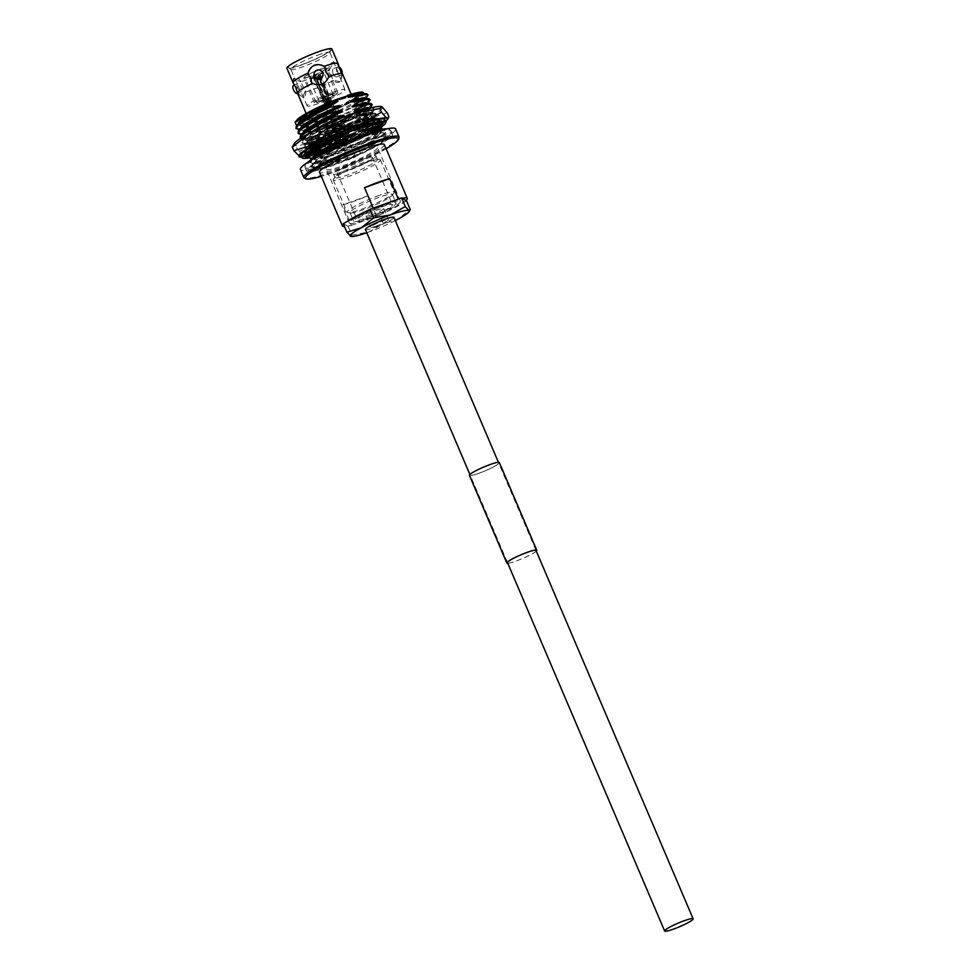 <?xml version="1.0" encoding="UTF-8"?>
<svg xmlns="http://www.w3.org/2000/svg" width="980" height="980" viewBox="0 0 980 980"><rect width="100%" height="100%" fill="white"/><g stroke="black" fill="none" stroke-linecap="round" stroke-linejoin="round"><path stroke-width="0.73" stroke-dasharray="4.9 3.68" d="M365.418 229.528A15.496 1.936 156.9 0 0 374.397 227.605A15.496 1.936 156.9 0 0 393.935 217.364M342.461 73.843A24.463 3.05 -23.1 0 1 342.081 74.811L340.109 81.806L333.715 80.299L332.637 79.662L331.399 75.044L329.023 71.173L329.28 69.911A24.463 3.05 -23.1 0 1 307.193 79.613A24.463 3.05 -23.1 0 1 300.738 81.732L305.405 90.944L302.55 97.375L297.626 93.222L296.034 87.808L293.192 82.835A24.463 3.05 -23.1 0 1 293.069 82.724M338.063 63.529A24.463 3.05 -23.1 0 1 337.647 64.41L339.215 69.911L342.081 74.811M293.449 85.444A4.484 1.899 -116.5 0 1 297.406 89.18A4.484 1.899 -116.5 0 1 297.442 93.48M297.651 87.686A4.484 1.899 -116.5 0 1 297.602 83.386A4.484 1.899 -116.5 0 1 301.558 87.11A4.484 1.899 -116.5 0 1 301.607 91.41A4.484 1.899 -116.5 0 1 297.651 87.686M342.118 73.341A4.484 2.536 71.8 0 1 340.771 75.521A4.484 2.536 71.8 0 1 337.206 72.692A4.484 2.536 71.8 0 1 337.978 67.008A4.484 2.536 71.8 0 1 338.945 67.008M333.188 74.002A4.484 2.536 71.8 0 1 333.96 68.318A4.484 2.536 71.8 0 1 337.524 71.16A4.484 2.536 71.8 0 1 336.752 76.844A4.484 2.536 71.8 0 1 333.188 74.002M320.534 115.248A28.543 3.553 -23.1 0 1 304.008 118.776A28.543 3.553 -23.1 0 1 339.987 99.923A28.543 3.553 -23.1 0 1 356.512 96.395A28.543 3.553 -23.1 0 1 320.534 115.248M320.288 114.66A28.543 3.553 -23.1 0 1 303.763 118.2A28.543 3.553 -23.1 0 1 339.729 99.347A28.543 3.553 -23.1 0 1 356.255 95.807A28.543 3.553 -23.1 0 1 320.288 114.66M341.248 98.147A33.002 4.116 -23.1 0 1 360.371 94.056A33.002 4.116 -23.1 0 1 318.77 115.861A33.002 4.116 -23.1 0 1 299.66 119.952A33.002 4.116 -23.1 0 1 341.248 98.147M341.505 98.735A33.002 4.116 -23.1 0 1 360.615 94.644A33.002 4.116 -23.1 0 1 319.015 116.436A33.002 4.116 -23.1 0 1 299.905 120.528A33.002 4.116 -23.1 0 1 341.505 98.735M322.812 75.877A4.484 4.435 10.6 0 0 317.912 70.646A4.484 4.435 10.6 0 0 313.992 74.235M361.412 150.957A27.795 3.467 -23.1 0 1 377.508 147.502A27.795 3.467 -23.1 0 1 342.473 165.877A27.795 3.467 -23.1 0 1 326.365 169.32A27.795 3.467 -23.1 0 1 361.412 150.957M384.356 204.759A27.795 3.467 -23.1 0 1 400.465 201.317A27.795 3.467 -23.1 0 1 365.418 219.679A27.795 3.467 -23.1 0 1 349.321 223.134A27.795 3.467 -23.1 0 1 384.356 204.759M318.01 74.75L320.227 74.272L315.389 76.82L313.159 77.298L318.01 74.75M353.253 157.376L355.471 156.91L348.402 159.924L353.253 157.376M323.412 99.862A7.816 0.968 -23.1 0 1 318.88 100.83A7.816 0.968 -23.1 0 1 328.729 95.672A7.816 0.968 -23.1 0 1 333.261 94.705A7.816 0.968 -23.1 0 1 323.412 99.862M314.029 77.886A7.816 0.968 -23.1 0 1 309.509 78.853A7.816 0.968 -23.1 0 1 319.358 73.684A7.816 0.968 -23.1 0 1 323.89 72.716A7.816 0.968 -23.1 0 1 314.029 77.886M319.419 69.739A11.662 1.458 -23.1 0 1 326.168 68.294A11.662 1.458 -23.1 0 1 311.481 75.987A11.662 1.458 -23.1 0 1 304.731 77.445A11.662 1.458 -23.1 0 1 319.419 69.739M329.807 94.827A10.951 1.36 -23.1 0 1 336.152 93.468A10.951 1.36 -23.1 0 1 322.334 100.707A10.951 1.36 -23.1 0 1 316.001 102.067A10.951 1.36 -23.1 0 1 329.807 94.827M321.734 101.185A12.74 1.593 -23.1 0 1 314.347 102.765A12.74 1.593 -23.1 0 1 330.419 94.35A12.74 1.593 -23.1 0 1 337.794 92.769A12.74 1.593 -23.1 0 1 321.734 101.185M311.113 76.281A12.74 1.593 -23.1 0 1 303.727 77.861A12.74 1.593 -23.1 0 1 319.786 69.445A12.74 1.593 -23.1 0 1 327.173 67.865A12.74 1.593 -23.1 0 1 311.113 76.281M317.63 55.211A21.327 2.658 -23.1 0 1 329.99 52.577A21.327 2.658 -23.1 0 1 330.003 52.773A21.327 2.658 -23.1 0 1 303.102 66.665A21.327 2.658 -23.1 0 1 290.876 69.458A21.327 2.658 -23.1 0 1 290.742 69.311A21.327 2.658 -23.1 0 1 317.63 55.211M333.077 92.243A20.556 2.56 -23.1 0 1 344.985 89.707A20.556 2.56 -23.1 0 1 319.063 103.28A20.556 2.56 -23.1 0 1 307.157 105.84A20.556 2.56 -23.1 0 1 333.077 92.243M317.14 52.479A22.81 2.842 -23.1 0 1 330.37 49.87A22.81 2.842 -23.1 0 1 301.595 64.717A22.81 2.842 -23.1 0 1 288.524 67.718A22.81 2.842 -23.1 0 1 317.14 52.479M363.923 136.673A46.697 5.819 -23.1 0 1 390.959 130.891A46.697 5.819 -23.1 0 1 332.11 161.737A46.697 5.819 -23.1 0 1 305.062 167.531A46.697 5.819 -23.1 0 1 363.923 136.673M365.418 140.189A46.697 5.819 -23.1 0 1 392.453 134.395A46.697 5.819 -23.1 0 1 333.604 165.24A46.697 5.819 -23.1 0 1 306.556 171.035A46.697 5.819 -23.1 0 1 365.418 140.189M395.614 128.907A51.756 6.444 -23.1 0 1 330.382 163.096A51.756 6.444 -23.1 0 1 300.407 169.516M384.344 144.587A35.231 4.386 -23.1 0 1 339.938 167.862A35.231 4.386 -23.1 0 1 319.541 172.235M406.026 200.52A35.231 4.386 -23.1 0 1 376.541 216.286L367.819 195.829A35.231 4.386 -23.1 0 1 354.16 201.219A35.231 4.386 -23.1 0 1 342.694 204.881L351.416 225.339A35.231 4.386 -23.1 0 1 344.519 226.613M343.478 224.175A35.231 4.386 -23.1 0 1 346.001 222.154M367.218 210.798A35.231 4.386 -23.1 0 1 373.245 208.152M296.842 120.075A36.505 4.545 156.9 0 0 337.451 108.707L338.823 110.544A39.715 4.949 156.9 0 1 317.202 119.34A39.715 4.949 156.9 0 1 304.547 123.407L317.336 119.67L345.597 108.498L365.369 97.988L367.745 95.918M338.823 110.544L365.038 97.192L367.721 94.19M297.81 129.434L319.419 124.546L347.667 113.374L367.451 102.863L369.827 100.793M295.703 127.792L298.753 128.674L319.076 123.749L347.337 112.578L367.108 102.067L369.803 99.066M299.88 134.297L321.501 129.409L349.75 118.237L369.534 107.727L371.91 105.669M297.785 132.655L300.823 133.549L321.158 128.613L349.407 117.453L369.191 106.93L371.873 103.929M300.309 138.511L303.249 139.209L323.572 134.285L351.832 123.113L371.604 112.602L373.98 110.532L374.299 109.601L371.481 109.258L364.609 110.899L363.029 110.25M299.856 137.531L302.906 138.413L323.241 133.488L351.489 122.316L371.273 111.806L373.956 108.805L373.062 108.388L364.278 110.103M338.051 119.585L335.858 121.116L336.201 121.912L323.939 127.792L304.67 139.528L302.281 143.203L305.319 144.085L325.654 139.16L353.902 127.988L373.686 117.478L376.369 114.476L373.552 114.133L356.585 116.792L356.291 116.081L364.609 110.899M335.858 121.116L323.596 126.996L304.339 138.731L301.938 142.406L304.988 143.288L325.311 138.364L353.572 127.192L373.343 116.681L376.026 113.68L375.132 113.251L366.349 114.966M336.201 121.912L345.965 120.099L346.259 120.797L337.941 125.991L338.272 126.788L326.009 132.668L306.752 144.391L304.351 148.066L307.401 148.96L327.724 144.023L355.985 132.851L375.769 122.341L378.452 119.34L375.634 119.009L358.668 121.655L358.362 120.957L366.692 115.763M337.941 125.991L325.679 131.871L306.409 143.607L304.021 147.27L307.059 148.164L327.394 143.227L355.642 132.067L375.426 121.545L378.109 118.543L377.214 118.127L368.431 119.842M338.272 126.788L348.035 124.975L348.341 125.673L340.011 130.867L340.354 131.651L328.092 137.543L308.835 149.266L306.434 152.941L309.484 153.823L329.807 148.899L358.055 137.727L377.839 127.216L380.546 124.534M340.011 130.867L327.749 136.747L306.703 150.283L306.091 152.145L309.141 153.027L329.464 148.103L357.724 136.931L377.496 126.42L380.191 123.419L375.732 122.61L360.738 126.53L360.444 125.832L368.774 120.638M377.815 123.027L375.095 123.492M310.268 158.662L331.889 153.774L360.138 142.602L379.922 132.092L382.616 129.115M308.173 157.021L311.224 157.903L331.546 152.978L359.795 141.806L379.579 131.296L382.261 128.294M347.422 148.225L376.124 137.886A39.715 4.949 -23.1 0 1 386.034 137.139A39.715 4.949 -23.1 0 1 335.981 163.366A39.715 4.949 -23.1 0 1 312.988 168.291A39.715 4.949 -23.1 0 1 347.422 148.225L346.246 145.481L333.984 151.361L314.727 163.084L312.326 166.759L315.376 167.641L335.699 162.717L360.701 153.003L359.072 151.288L358.962 148.923L360.701 153.003M325.409 150.92L312.988 159.005L310.587 162.68L313.637 163.574L333.96 158.638L358.962 148.923M313.086 157.854L310.243 161.884L313.294 162.778L333.629 157.841L361.877 146.681L381.661 136.159L384.344 133.158L381.526 132.827L364.903 136.269L364.597 135.571L370.097 132.337M376.124 137.886L374.666 134.456M331.877 49A24.463 3.05 -23.1 0 1 301.032 65.17A24.463 3.05 -23.1 0 1 286.858 68.196M293.192 82.835L293.314 78.829L300.738 81.732M333.715 80.299A24.463 3.05 -23.1 0 1 311.628 90.001A24.463 3.05 -23.1 0 1 305.172 92.132M321.673 113.57A24.463 3.05 -23.1 0 1 307.5 116.596A24.463 3.05 -23.1 0 1 338.345 100.438A24.463 3.05 -23.1 0 1 352.518 97.4A24.463 3.05 -23.1 0 1 321.673 113.57M329.28 69.911L333.653 62.132L337.647 64.41M363.874 93.333L360.42 96.383L363.752 93.063L364.058 93.762L361.571 96.493L337.451 108.707C347.974 103.904 355.63 99.801 360.42 96.383A36.505 4.545 156.9 0 0 362.404 92.108M304.547 123.407L296.107 124.595L300.444 124.975L319.149 120.503L345.144 110.275L363.347 100.658L365.834 97.927L366.128 98.637L365.344 98.257M298.508 123.088L297.932 124.84L297.626 124.142L299.292 124.938M300.591 127.963L300.003 129.715L299.709 129.017L302.514 129.85L321.232 125.367L347.226 115.15L365.43 105.534L367.916 102.802L368.211 103.5L367.414 103.133M302.661 132.827L302.085 134.591L301.791 133.88L304.596 134.726L323.302 130.242L349.309 120.026L367.512 110.409L369.987 107.678L373.062 108.388M307.524 134.174L303.861 138.756L305.527 139.552L325.385 135.118L351.379 124.889L369.583 115.273L372.069 112.541L369.485 112.259L356.291 116.081M345.965 120.099L325.826 129.397L308.137 140.226L305.944 143.631L307.598 144.428L327.467 139.981L353.462 129.764L373.87 118.249L374.14 117.416L371.567 117.122L358.362 120.957M348.035 124.975L327.896 134.26L310.219 145.101L308.026 148.495L309.68 149.291L329.537 144.856L355.532 134.64L375.952 123.113L376.222 122.292L373.649 121.998L360.444 125.832M340.354 131.651L350.117 129.838L329.978 139.136L312.289 149.965L310.17 152.439M310.06 153.284L312.914 154.203L331.62 149.732L357.614 139.503L375.818 129.887L378.305 127.155L378.599 127.865L377.802 127.486M313.049 157.18L312.473 158.944L312.179 158.246L314.984 159.079L333.702 154.595L359.697 144.379L380.105 132.864L380.375 132.031L377.802 131.737L364.597 135.571M346.54 141.145L354.27 139.589L334.131 148.874L316.442 159.716L314.249 163.109L317.067 163.954L335.773 159.471L358.778 150.589M364.058 93.762L363.262 93.382M297.932 124.84L300.738 125.685L319.455 121.202L345.45 110.985L363.654 101.369L366.128 98.637M300.003 129.715L302.82 130.548L321.526 126.077L347.52 115.848L365.736 106.232L368.211 103.5M302.085 134.591L304.903 135.424L323.608 130.94L349.603 120.724L367.806 111.108L370.293 108.376M314.654 130.365L306.36 136.061L304.168 139.454L306.973 140.299L325.679 135.816L351.685 125.599L369.889 115.983L372.363 113.251L369.791 112.957L356.585 116.792M346.259 120.797L326.12 130.095L308.431 140.924L306.238 144.329L309.055 145.163L327.761 140.679L353.755 130.463L371.959 120.846L374.446 118.115L371.861 117.833L358.668 121.655M348.341 125.673L328.202 134.971L310.513 145.799L308.32 149.205L311.125 150.038L329.844 145.554L355.838 135.338L374.041 125.722L376.516 122.99L375.732 122.61M370.501 124.717L360.738 126.53M350.117 129.838L350.411 130.536L321.085 144.869M319.002 146.13L314.629 149.058M313.049 150.283L311.187 152.059M310.979 152.317L310.403 154.068L313.208 154.913L331.914 150.43L357.908 140.214L376.124 130.597L378.599 127.865M350.411 130.536L343.858 134.481M312.473 158.944L315.291 159.777L333.996 155.293L359.991 145.077L378.194 135.46L380.681 132.729L378.096 132.447L364.903 136.269M354.27 139.589L354.576 140.287L334.437 149.585L316.748 160.414L314.555 163.819L317.361 164.652L336.079 160.169L359.072 151.288M354.576 140.287L346.246 145.481M398.358 199.099A35.231 4.386 -23.1 0 1 402.131 198.23M351.416 225.339L376.541 216.286M311.652 82.724A10.351 10.241 10.6 0 0 328.533 76.857A10.351 10.241 10.6 0 0 328.545 76.82L328.533 76.857M308.186 73.047L308.198 72.986A10.351 10.241 10.6 0 0 308.186 73.047A10.351 10.241 10.6 0 0 308.026 74.235M367.819 195.829L342.694 204.881M305.405 90.944A10.351 4.386 -116.5 0 1 304.18 96.555A10.351 4.386 -116.5 0 1 297.332 92.12M293.718 83.643A10.351 4.386 -116.5 0 1 294.943 78.02A10.351 4.386 -116.5 0 1 301.791 82.467M341.604 73.782A10.351 5.856 71.8 0 1 338.541 82.32A10.351 5.856 71.8 0 1 332.637 79.662M329.023 71.173A10.351 5.856 71.8 0 1 332.085 62.647A10.351 5.856 71.8 0 1 337.978 65.293M368.345 217.376A19.22 2.389 156.9 0 0 392.563 204.685A19.22 2.389 156.9 0 0 381.441 207.062A19.22 2.389 156.9 0 0 357.222 219.765A19.22 2.389 156.9 0 0 368.345 217.376M348.194 170.14A19.22 2.389 156.9 0 0 372.425 157.449A19.22 2.389 156.9 0 0 361.289 159.838A19.22 2.389 156.9 0 0 337.071 172.529A19.22 2.389 156.9 0 0 348.194 170.14M376.406 226.025A9.604 1.201 156.9 0 0 388.521 219.679A9.604 1.201 156.9 0 0 382.947 220.868A9.604 1.201 156.9 0 0 370.844 227.213A9.604 1.201 156.9 0 0 376.406 226.025M371.616 214.804A9.604 1.201 156.9 0 0 383.731 208.458A9.604 1.201 156.9 0 0 378.17 209.647A9.604 1.201 156.9 0 0 366.055 215.992A9.604 1.201 156.9 0 0 371.616 214.804M362.6 158.797A23.055 2.879 156.9 0 0 333.531 174.036A23.055 2.879 156.9 0 0 346.896 171.182A23.055 2.879 156.9 0 0 375.952 155.942A23.055 2.879 156.9 0 0 362.6 158.797M364.095 162.312A23.055 2.879 156.9 0 0 335.295 176.755A23.055 2.879 156.9 0 0 335.038 177.539A23.055 2.879 156.9 0 0 348.39 174.685A23.055 2.879 156.9 0 0 377.447 159.446A23.055 2.879 156.9 0 0 376.7 159.091A23.055 2.879 156.9 0 0 364.095 162.312M365.54 162.974A25.615 3.197 156.9 0 0 333.543 179.022A25.615 3.197 156.9 0 0 333.249 179.904A25.615 3.197 156.9 0 0 348.084 176.719A25.615 3.197 156.9 0 0 380.387 159.789A25.615 3.197 156.9 0 0 379.542 159.397A25.615 3.197 156.9 0 0 365.54 162.974M379.358 195.351A25.615 3.197 156.9 0 0 347.055 212.268A25.615 3.197 156.9 0 0 347.9 212.672A25.615 3.197 156.9 0 0 361.902 209.095A25.615 3.197 156.9 0 0 393.899 193.048A25.615 3.197 156.9 0 0 394.193 192.166A25.615 3.197 156.9 0 0 379.358 195.351M379.052 197.384A23.055 2.879 156.9 0 0 349.995 212.623A23.055 2.879 156.9 0 0 350.742 212.979A23.055 2.879 156.9 0 0 363.347 209.757A23.055 2.879 156.9 0 0 392.147 195.314A23.055 2.879 156.9 0 0 392.416 194.53A23.055 2.879 156.9 0 0 379.052 197.384M382.751 206.033A23.055 2.879 156.9 0 0 353.682 221.272A23.055 2.879 156.9 0 0 367.035 218.405A23.055 2.879 156.9 0 0 396.104 203.179A23.055 2.879 156.9 0 0 382.751 206.033M395.308 220.574A32.022 3.994 -23.1 0 1 368.774 232.04A32.022 3.994 -23.1 0 1 366.79 232.738M406.541 200.827L379.811 215.11L383.474 223.734L397.954 219.189L410.216 209.438M379.811 215.11L348.157 226.515L351.832 235.127L368.774 232.04L383.474 223.734M348.157 226.515L343.245 223.624M350.485 236.29L351.832 235.127M316.062 77.824L325.838 103.01L331.534 100.119L323.988 103.329L326.989 102.092L324.074 103.145L314.482 77.947L316.283 77.653L317.005 78.633L325.776 101.21L326.989 102.092M339.533 124.962L334.364 127.67L336.74 127.155L341.91 124.448L339.533 124.962M337.157 126.837L340.795 124.926L337.157 126.837M343.147 140.863L346.773 138.952L343.147 140.863M343.208 142.37L348.39 139.577L340.795 142.823L343.208 142.37M340.317 124.338A6.407 0.796 156.9 0 0 332.245 128.576A6.407 0.796 156.9 0 0 335.956 127.78A6.407 0.796 156.9 0 0 344.029 123.541A6.407 0.796 156.9 0 0 340.317 124.338M346.81 139.54A6.407 0.796 156.9 0 0 338.725 143.766A6.407 0.796 156.9 0 0 342.437 142.97A6.407 0.796 156.9 0 0 350.509 138.744A6.407 0.796 156.9 0 0 346.81 139.54M316.136 78.694L314.886 77.959L316.136 78.694L324.772 101.295L325.776 101.21M324.748 101.369L316.05 78.817L317.005 78.633M314.886 77.959L316.283 77.653M326.818 100.842L329.158 99.715L319.186 77.604L319.333 76.195L316.393 77.616L326.818 100.842L327.884 101.234L329.158 99.715M317.165 78.572L319.186 77.604M319.872 75.999L331.007 100.646L326.928 102.618L316.173 77.775L319.333 76.195M315.058 77.714L317.998 76.293L327.516 99.838L325.188 100.965L316.197 78.645L314.519 77.91L324.515 102.802L327.43 101.749L328.594 100.83L318.218 76.134L314.519 77.91M327.516 99.838L327.234 101.283L325.188 100.965M318.218 77.677L316.197 78.645M328.312 100.891L328.557 99.458L318.108 76.256L329.684 100.438L328.521 101.356L329.586 99.299L328.557 99.458M328.521 101.356L331.448 100.303L319.37 76.158L319.247 77.555L329.562 99.384M319.247 77.555L318.377 77.616M319.37 76.158L318.108 76.256M319.909 75.962L318.329 76.085M366.777 123.749L354.699 127.67C335.025 135.252 320.717 142.382 311.799 149.058L310.048 151.631L315.364 151.79A35.868 4.471 156.9 0 0 330.824 147.172A35.868 4.471 156.9 0 0 365.124 131.908A35.868 4.471 156.9 0 0 374.862 122.917A35.868 4.471 156.9 0 0 355.262 127.927A35.868 4.471 156.9 0 0 311.799 149.058L329.746 138.033L354.821 126.886L372.731 121.373L375.279 121.704L372.865 124.436L355.017 133.978L329.513 144.109L311.175 148.605L308.431 147.821L310.611 144.526L328.018 133.978L353.094 122.831L371.004 117.331L373.552 117.649L371.138 120.393L353.29 129.924L327.786 140.054L309.447 144.55L306.703 143.778L308.872 140.483L326.291 129.924L351.367 118.788L369.276 113.276L371.824 113.606L369.411 116.338L351.563 125.881L326.058 136.012L312.265 139.895C319.039 138.254 327.712 135.24 338.272 130.842A35.868 4.471 156.9 0 0 370.722 113.202A35.868 4.471 156.9 0 0 336.385 121.937A35.868 4.471 156.9 0 0 306.311 140.679A35.868 4.471 156.9 0 0 312.265 139.895L326.781 136.343L351.379 126.592L368.603 117.404L370.93 114.783L368.48 114.476L351.208 119.805L327.051 130.573L310.256 140.765L308.161 143.95L310.819 144.709L328.508 140.385L353.106 130.634L370.33 121.459L372.657 118.825L370.207 118.519L352.935 123.847L328.778 134.615L311.995 144.807L309.888 147.992L312.546 148.752L330.236 144.44L354.834 134.689L372.057 125.514L374.385 122.88L366.777 123.749A34.582 4.312 156.9 0 1 373.441 122.77L374.862 122.917M313.478 140.079A34.582 4.312 156.9 0 1 307.732 140.826A34.582 4.312 156.9 0 1 306.605 140.287A34.582 4.312 156.9 0 1 350.203 117.441A34.582 4.312 156.9 0 1 365.895 112.847L350.387 117.87L326.218 128.637L309.435 138.829L307.34 142.014L309.986 142.774L327.688 138.45L352.286 128.699L369.497 119.523L371.837 116.902L369.374 116.596L352.114 121.924L327.945 132.68L311.162 142.872L309.068 146.057L311.714 146.816L329.415 142.504L354.013 132.753L371.224 123.578L373.564 120.944L371.102 120.638L353.841 125.967L329.672 136.735L311.322 148.507L310.795 150.112L316.062 150.614A34.582 4.312 156.9 0 0 330.971 146.155A34.582 4.312 156.9 0 0 374.568 123.309A34.582 4.312 156.9 0 0 373.441 122.77M387.272 112.859L365.552 119.658L347.177 134.297L321.771 138.94L299.709 151.398L301.276 155.073L326.683 150.442L348.745 137.972L370.465 131.173L388.84 116.534M347.177 134.297L348.745 137.972M299.709 151.398L294.343 145.322L292.836 145.383M299.255 156.825L301.276 155.073M385.63 121.483A48.032 5.99 -23.1 0 1 370.465 131.173A48.032 5.99 -23.1 0 1 326.683 150.442A48.032 5.99 -23.1 0 1 301.975 157.168M294.49 143.239A48.032 5.99 156.9 0 0 294.343 145.322A48.032 5.99 156.9 0 0 321.771 138.94A48.032 5.99 156.9 0 0 365.552 119.658A48.032 5.99 156.9 0 0 381.918 106.771A48.032 5.99 156.9 0 0 380.755 106.453M365.895 112.847L369.509 112.492L370.134 113.962L338.272 130.842L351.305 125.293L369.154 115.75L371.567 113.019L369.019 112.688L351.11 118.2L326.046 129.348L308.627 139.895L306.446 143.19L309.19 143.974L327.541 139.478L353.033 129.335L370.881 119.805L373.294 117.073L370.746 116.743L352.837 122.255L327.773 133.39L310.354 143.95L308.173 147.233L310.917 148.017L329.268 143.521L354.76 133.39L372.608 123.86L375.034 121.116L372.474 120.797L354.564 126.297L329.501 137.445L312.081 147.992L309.901 151.288L315.364 151.79L316.062 150.614M329.207 150.589L328.227 148.286A37.154 4.631 156.9 0 0 330.382 147.527A37.154 4.631 156.9 0 0 332.612 146.706L331.166 147.968L332.147 150.271L333.592 149.009A37.154 4.631 -23.1 0 1 331.363 149.817A37.154 4.631 -23.1 0 1 329.207 150.589L327.161 152.072A42.275 5.268 -23.1 0 1 321.269 154.019L320.288 151.716A42.275 5.268 -23.1 0 0 326.181 149.769L328.227 148.286M384.871 119.707A45.472 5.672 -23.1 0 1 327.553 149.756A45.472 5.672 -23.1 0 1 301.215 155.391M380.277 127.755A45.472 5.672 -23.1 0 1 328.533 152.059A45.472 5.672 -23.1 0 1 308.602 157.976M320.999 144.881L320.019 142.578A42.275 5.268 -23.1 0 0 314.874 145.395L318.292 144.452A37.154 4.631 156.9 0 0 315.266 146.24L311.444 147.441A42.275 5.268 -23.1 0 0 307.941 149.769L312.204 148.286A37.154 4.631 156.9 0 0 310.452 149.671L305.956 151.337L306.936 153.64M315.854 147.698L314.874 145.395M331.828 139.528L330.848 137.225A42.275 5.268 -23.1 0 0 324.552 140.263L326.793 139.932A37.154 4.631 156.9 0 0 322.812 141.965L320.019 142.578M325.544 142.566L324.552 140.263M343.858 134.211L342.877 131.908A42.275 5.268 -23.1 0 0 336.054 134.848L336.899 135.179A37.154 4.631 156.9 0 0 332.33 137.261L330.848 137.225M337.034 137.151L336.054 134.848M355.899 129.434L354.919 127.131A42.275 5.268 -23.1 0 0 348.231 129.715L347.606 130.659A37.154 4.631 156.9 0 0 342.89 132.594L342.877 131.908M349.211 132.006L348.231 129.715M366.777 125.685L365.797 123.382A42.275 5.268 -23.1 0 0 359.905 125.342L357.859 126.812A37.154 4.631 156.9 0 0 353.474 128.392L354.919 127.131M360.885 127.633L359.905 125.342M375.426 123.321L374.446 121.018A42.275 5.268 -23.1 0 0 369.926 122.157L366.667 124.019A37.154 4.631 156.9 0 0 363.041 125.097L365.797 123.382M370.906 124.46L369.926 122.157M381 122.574L380.02 120.271A42.275 5.268 -23.1 0 0 377.312 120.491L373.16 122.549A37.154 4.631 156.9 0 0 370.636 123.027L374.446 121.018M378.292 122.782L377.312 120.491M382.764 123.051L381.98 121.226A42.275 5.268 -23.1 0 0 381.93 120.969L382.911 123.272M382.335 122.782L381.343 120.491A42.275 5.268 -23.1 0 1 381.93 120.969M380.742 125.207L380.13 123.762A42.275 5.268 -23.1 0 0 381.637 122.157L376.957 124.019A37.154 4.631 156.9 0 0 377.263 123.198L381.98 121.226M382.616 124.46L381.637 122.157M378.145 125.33L379.125 127.633A42.275 5.268 -23.1 0 1 375.622 129.96L374.642 127.657A42.275 5.268 -23.1 0 0 378.145 125.33L373.882 126.812A37.154 4.631 156.9 0 0 375.634 125.44L380.13 123.762M375.622 129.96L371.8 131.161A37.154 4.631 -23.1 0 1 368.774 132.962L372.192 132.006A42.275 5.268 -23.1 0 1 367.047 134.824L366.067 132.521A42.275 5.268 -23.1 0 0 371.212 129.703L367.794 130.659A37.154 4.631 156.9 0 0 370.808 128.858L374.642 127.657M372.192 132.006L371.212 129.703M367.047 134.824L364.254 135.436A37.154 4.631 -23.1 0 1 360.273 137.47L362.502 137.151A42.275 5.268 -23.1 0 1 356.218 140.177L355.238 137.874A42.275 5.268 -23.1 0 0 361.522 134.848L359.28 135.179A37.154 4.631 156.9 0 0 363.274 133.133L366.067 132.521M362.502 137.151L361.522 134.848M356.218 140.177L354.736 140.14A37.154 4.631 -23.1 0 1 350.166 142.222L351.012 142.553A42.275 5.268 -23.1 0 1 344.188 145.506L343.208 143.203A42.275 5.268 -23.1 0 0 350.032 140.25L349.186 139.919A37.154 4.631 156.9 0 0 353.755 137.837L355.238 137.874M351.012 142.553L350.032 140.25M344.188 145.506L344.176 144.82A37.154 4.631 -23.1 0 1 339.46 146.743L338.835 147.698A42.275 5.268 -23.1 0 1 332.147 150.271M338.835 147.698L337.855 145.395A42.275 5.268 -23.1 0 1 331.166 147.968M327.161 152.072L326.181 149.769M321.269 154.019L324.025 152.304A37.154 4.631 -23.1 0 1 320.399 153.382L317.14 155.244A42.275 5.268 -23.1 0 1 312.62 156.383L311.64 154.081A42.275 5.268 -23.1 0 0 316.16 152.941L319.419 151.079A37.154 4.631 156.9 0 0 323.045 150.001L320.288 151.716M317.14 155.244L316.16 152.941M312.62 156.383L316.43 154.375A37.154 4.631 -23.1 0 1 313.906 154.852L309.754 156.923A42.275 5.268 -23.1 0 1 308.21 157.094M307.046 157.131L306.066 154.828A42.275 5.268 -23.1 0 0 308.774 154.62L312.926 152.549A37.154 4.631 156.9 0 0 315.45 152.084L311.64 154.081M309.754 156.923L308.774 154.62M305.086 156.188L304.106 153.885A42.275 5.268 -23.1 0 0 304.155 154.142L305.135 156.445M305.356 156.065L304.731 154.62A42.275 5.268 -23.1 0 1 304.155 154.142M305.429 155.257L304.449 152.954A42.275 5.268 -23.1 0 1 305.956 151.337M304.449 152.954L309.129 151.079A37.154 4.631 156.9 0 0 308.822 151.9L304.106 153.885M304.731 154.62L309.374 152.549A37.154 4.631 156.9 0 0 310.55 152.733L306.066 154.828M337.855 145.395L338.48 144.44A37.154 4.631 156.9 0 0 343.196 142.517L343.208 143.203M381.343 120.491L376.7 122.549A37.154 4.631 156.9 0 0 375.536 122.365L380.02 120.271M315.266 146.24L316.258 148.544A37.154 4.631 -23.1 0 1 319.272 146.755M322.812 141.965L323.792 144.268A37.154 4.631 -23.1 0 1 327.786 142.235M332.33 137.261L333.31 139.564A37.154 4.631 -23.1 0 1 337.88 137.482M343.735 134.566L343.87 134.885A37.154 4.631 -23.1 0 1 348.586 132.962L347.606 130.659M364.021 127.4A37.154 4.631 -23.1 0 1 367.647 126.322L366.667 124.019M371.812 125.232L371.616 125.33A37.154 4.631 -23.1 0 1 374.14 124.852L375.144 124.35M378.378 123.799L376.516 124.668A37.154 4.631 -23.1 0 1 377.692 124.852L379.958 123.847M377.263 123.198L378.243 125.501A37.154 4.631 -23.1 0 1 377.937 126.322L379.922 125.526M378.28 127.118L376.614 127.743A37.154 4.631 -23.1 0 1 374.862 129.115L378.586 127.817M308.1 156.641L311.53 155.036A37.154 4.631 -23.1 0 1 310.366 154.852L308.394 155.722M309.374 154.387L309.803 154.203A37.154 4.631 -23.1 0 1 309.974 153.615M310.452 149.671L311.432 151.974A37.154 4.631 -23.1 0 1 313.184 150.589M308.921 152.072L307.941 149.769M312.424 149.744L311.444 147.441M312.767 149.634L312.204 148.286M310.096 153.37L309.129 151.079M309.803 154.203L308.822 151.9M310.366 154.852L309.374 152.549M311.53 155.036L310.55 152.733M313.906 154.852L312.926 152.549M316.43 154.375L315.45 152.084M320.399 153.382L319.419 151.079M324.025 152.304L323.045 150.001M333.592 149.009L332.612 146.706M339.46 146.743L338.48 144.44M344.176 144.82L343.196 142.517M350.166 142.222L349.186 139.919M354.736 140.14L353.755 137.837M360.273 137.47L359.28 135.179M364.254 135.436L363.274 133.133M368.774 132.962L367.794 130.659M371.8 131.161L370.808 128.858M374.862 129.115L373.882 126.812M376.614 127.743L375.634 125.44M377.937 126.322L376.957 124.019M377.692 124.852L376.7 122.549M376.516 124.668L375.536 122.365M374.14 124.852L373.16 122.549M371.616 125.33L370.636 123.027M363.702 126.677L363.041 125.097M358.839 129.115L357.859 126.812M354.197 130.071L353.474 128.392M343.625 134.297L342.89 132.594M337.635 136.894L336.899 135.179M327.504 141.585L326.793 139.932M318.941 145.983L318.292 144.452M536.256 551.029A16.011 1.997 -23.1 0 1 535.509 551.703A16.011 1.997 -23.1 0 1 521.274 559.029A16.011 1.997 -23.1 0 1 507.738 563.182M470.694 473.904A16.011 1.997 -23.1 0 1 486.791 465.819A16.011 1.997 -23.1 0 1 499.126 462.683A16.011 1.997 -23.1 0 1 498.11 464.03A16.011 1.997 -23.1 0 1 482.013 472.103A16.011 1.997 -23.1 0 1 469.665 475.239A16.011 1.997 -23.1 0 1 470.694 473.904M499.359 462.572A16.268 2.021 -23.1 0 1 498.318 463.944A16.268 2.021 -23.1 0 1 481.964 472.152A16.268 2.021 -23.1 0 1 469.432 475.349M536.305 551.128A16.268 2.021 -23.1 0 1 535.729 551.63A16.268 2.021 -23.1 0 1 521.666 558.894A16.268 2.021 -23.1 0 1 507.787 563.292M399.044 136.943A51.756 6.444 -23.1 0 1 333.812 171.132A51.756 6.444 -23.1 0 1 303.837 177.552M386.108 148.74A50.47 6.284 -23.1 0 1 334.744 171.953A50.47 6.284 -23.1 0 1 321.305 176.375L334.682 171.99L386.12 148.752M535.864 550.099L498.416 462.315M507.346 562.263L469.898 474.479M294.502 84.929L297.602 83.386M337.978 67.008L333.96 68.318M400.465 201.317L377.508 147.502M355.471 156.91L320.227 74.272M318.88 100.83L309.509 78.853M336.152 93.468L326.168 68.294M314.347 102.765L303.727 77.861M344.985 89.707L329.99 52.577M330.003 52.773L330.37 49.87M392.453 134.395L390.959 130.891M374.299 109.601L373.956 108.805M376.369 114.476L376.026 113.68M378.452 119.34L378.109 118.543M386.034 137.139L384.344 133.158M312.988 168.291L312.326 166.759M307.5 116.596L306.177 113.496M352.518 97.4L351.195 94.301M310.587 162.68L310.243 161.884M306.434 152.941L306.091 152.145M304.351 148.066L304.021 147.27M302.281 143.203L301.938 142.406M299.329 129.593L301.375 129.813M301.399 134.468L303.445 134.677M373.98 110.532L371.788 113.374M301.963 139.172L305.527 139.552M376.063 115.407L373.87 118.249M304.033 144.048L307.598 144.428M378.133 120.283L375.952 123.113M306.115 148.911L309.68 149.291M308.198 153.787L311.763 154.166M382.298 130.022L380.105 132.864M311.628 158.797L313.833 159.042M315.915 163.905L312.351 163.525M304.743 137.702L302.55 140.532M371.579 112.872L375.132 113.251M306.826 142.578L304.633 145.408M373.649 117.747L377.214 118.127M308.896 147.441L306.703 150.283M311.995 158.564L310.868 160.022M379.885 132.361L383.45 132.741M312.939 164.897L315.131 162.055M303.861 138.756L304.168 139.454M372.069 112.541L372.363 113.251M305.944 143.631L306.238 144.329M374.14 117.416L374.446 118.115M308.026 148.495L308.32 149.205M376.222 122.292L376.516 122.99M380.375 132.031L380.681 132.729M314.555 163.819L314.249 163.109M306.556 171.035L305.062 167.531M290.876 69.458L288.524 67.718M307.157 105.84L290.742 69.311M337.794 92.769L327.173 67.865M316.001 102.067L304.731 77.445M333.261 94.705L323.89 72.716M348.402 159.924L313.159 77.298M349.321 223.134L326.365 169.32M302.55 97.375L304.18 96.555M293.314 78.829L294.943 78.02M340.109 81.806L338.541 82.32M333.653 62.132L332.085 62.647M340.771 75.521L336.752 76.844M297.614 93.394L301.607 91.41M306.238 163.317L305.037 165.694L305.258 168.131L308.59 170.63L312.24 170.692C317.251 170.104 324.662 168.033 334.511 164.493C364.903 153.554 398.297 135.889 391.265 131.442L389.648 129.593L387.112 128.833M364.18 141.12C377.239 136.673 384.736 134.713 386.671 135.228L385.385 133.954L385.361 132.153C387.418 133.06 356.316 150.442 332.343 158.466C314.531 164.836 309.202 164.615 309.852 164.358L311.15 165.62L311.162 167.433C309.104 166.526 340.207 149.144 364.18 141.12M372.425 157.449L392.563 204.685M383.731 208.458L388.521 219.679M333.531 174.036L335.038 177.539M335.295 176.755L333.543 179.022M333.249 179.904L347.055 212.268M350.742 212.979L347.9 212.672M349.995 212.623L353.682 221.272M392.416 194.53L396.104 203.179M392.147 195.314L393.899 193.048M380.387 159.789L394.193 192.166M376.7 159.091L379.542 159.397M375.952 155.942L377.447 159.446M366.055 215.992L370.844 227.213M337.071 172.529L357.222 219.765M314.298 78.192L334.364 127.67M335.552 127.045L337.635 124.889L340.648 124.877M340.795 124.926L346.773 138.952M346.736 138.927L348.39 139.577M332.245 128.576L338.725 143.766M344.029 123.541L350.509 138.744M341.481 141.169L340.795 142.823M335.491 127.192L341.469 141.218M319.517 75.987L319.333 77.445L329.586 99.299M320.093 75.717L341.91 124.448M370.93 114.783L371.837 116.902M372.657 118.825L373.564 120.944M306.605 140.287L307.34 142.014M308.161 143.95L309.068 146.057M309.888 147.992L310.795 150.112M370.734 112.627L369.509 112.492M306.997 141.537L307.867 140.41M372.461 116.669L371.04 116.522M308.725 145.591L309.594 144.452M374.188 120.724L372.768 120.577M310.452 149.646L311.322 148.507M370.661 115.603L371.53 114.476M309.68 144.673L308.259 144.513M372.388 119.658L373.257 118.519M311.407 148.727L309.986 148.568M374.115 123.713L374.985 122.574M370.134 113.962L370.722 113.202M307.732 140.826L306.311 140.679M499.126 462.683L536.526 550.368M469.665 475.239L507.077 562.924"/><path stroke-width="1.47" d="M673.603 929.077A15.496 1.936 156.9 0 0 693.142 918.836A15.496 1.936 156.9 0 0 684.163 920.759A15.496 1.936 156.9 0 0 664.624 931A15.496 1.936 156.9 0 0 673.603 929.077M498.416 462.315L393.935 217.364A15.496 1.936 156.9 0 0 384.956 219.287A15.496 1.936 156.9 0 0 365.418 229.528L469.898 474.479M306.177 113.496L297.454 93.039A24.463 3.05 -23.1 0 1 297.43 92.953L295.825 87.588L293.069 82.724A24.463 3.05 -23.1 0 1 293.02 82.638A24.463 3.05 -23.1 0 1 308.198 72.986L308.026 74.235L310.93 78.033L311.652 82.724L312.62 83.374C320.093 86.448 325.372 84.403 328.447 77.236L328.545 76.783A24.463 3.05 -23.1 0 1 342.424 73.757A24.463 3.05 -23.1 0 1 342.461 73.843L351.195 94.301M328.447 77.236L328.68 75.668L325.789 71.871L325.066 67.179L324.111 66.383A24.463 3.05 -23.1 0 1 338.039 63.443A24.463 3.05 -23.1 0 1 338.063 63.529L339.656 68.894L342.424 73.757M297.614 93.394L297.442 93.48A4.484 1.899 -116.5 0 1 293.486 89.744A4.484 1.899 -116.5 0 1 293.449 85.444L294.502 84.929M338.945 67.008A4.484 2.536 71.8 0 1 341.542 69.837A4.484 2.536 71.8 0 1 342.118 73.341M322.665 72.594A4.484 4.435 10.6 0 0 314.139 73.475A4.484 4.435 10.6 0 0 319.027 78.719A4.484 4.435 10.6 0 0 322.665 72.594M314.139 73.475L313.992 74.235A4.484 4.435 10.6 0 0 318.892 79.466A4.484 4.435 10.6 0 0 322.812 75.877L322.947 75.129M300.407 169.516A51.756 6.444 -23.1 0 1 365.638 135.314A51.756 6.444 -23.1 0 1 395.614 128.907L399.044 136.943A51.756 6.444 -23.1 0 0 369.068 143.35A51.756 6.444 -23.1 0 0 303.837 177.552L300.407 169.516M364.511 187.695A35.231 4.386 -23.1 0 1 378.17 182.305A35.231 4.386 -23.1 0 1 389.636 178.642L398.358 199.099L373.245 208.152L364.511 187.695L389.636 178.642M344.519 226.613A35.231 4.386 -23.1 0 1 342.486 226.049L319.541 172.235A35.231 4.386 -23.1 0 1 363.935 148.96A35.231 4.386 -23.1 0 1 384.344 144.587L407.3 198.401A35.231 4.386 -23.1 0 1 406.026 200.52M342.486 226.049A35.231 4.386 -23.1 0 1 343.478 224.175M346.001 222.154A35.231 4.386 -23.1 0 1 367.218 210.798M365.552 98.76L368.063 94.987L365.246 94.644L348.28 97.302L347.974 96.604L351.502 94.619L362.98 92.169L363.874 93.333M368.063 94.987L366.826 93.774L364.903 93.847L358.043 95.489M367.635 103.635L370.134 99.862L367.329 99.519L350.35 102.177L350.056 101.467L358.374 96.285M370.134 99.862L368.909 98.637L366.986 98.723L360.113 100.352M369.717 108.498L372.216 104.725L369.399 104.395L352.433 107.041L352.126 106.342L360.456 101.148M372.216 104.725L370.979 103.513L369.068 103.598L362.196 105.228M380.546 124.534L377.716 123.872L370.844 125.514L370.501 124.717L375.095 123.492M379.297 123.002L377.815 123.027M362.821 131.406L376.026 127.572L381.367 127.865L382.604 129.09L379.787 128.748L372.927 130.377L372.584 129.581L362.821 131.406L362.514 130.695L370.844 125.514M381.367 127.865L372.584 129.581M324.111 66.383L323.706 66.113C316.185 62.83 311.015 65.121 308.198 72.986L308.198 72.986A10.351 10.241 10.6 0 1 325.066 67.179M293.02 82.638L286.858 68.196A24.463 3.05 -23.1 0 1 317.704 52.038A24.463 3.05 -23.1 0 1 331.877 49L338.039 63.443M297.43 92.953A24.463 3.05 -23.1 0 1 312.62 83.374M311.628 158.797L308.516 157.817L310.905 154.142L330.174 142.406L342.424 136.526L352.2 134.713L352.494 135.412L344.164 140.606L344.507 141.402L325.409 150.92M344.164 140.606L331.914 146.486L313.086 157.854M342.424 136.526L342.094 135.73L329.831 141.61L310.574 153.346L308.786 155.146L308.516 157.817M301.399 134.468L298.116 133.452L300.517 129.776L319.786 118.053L332.036 112.173L341.812 110.36L342.106 111.059L333.776 116.253L334.119 117.037L321.857 122.929L302.6 134.652L300.309 138.511M333.776 116.253L321.514 122.133L302.257 133.856L300.48 135.669L300.199 138.327M332.036 112.173L331.705 111.377L319.443 117.257L300.186 128.993L298.398 130.793L298.116 133.452M297.246 124.717L296.107 124.595L295.127 122.292L308.198 113.313L332.33 101.797L337.647 100.609L337.953 101.32L329.623 106.502L329.966 107.298L317.704 113.178L298.447 124.913L296.046 128.588L299.329 129.593M329.623 106.502L317.361 112.382L298.104 124.117L296.315 125.918L296.046 128.588M332.33 101.797L337.059 99.225L351.502 94.619M362.98 92.169L362.404 92.108A36.505 4.545 156.9 0 0 347.496 95.464M337.059 99.225A36.505 4.545 156.9 0 0 296.842 120.075L295.127 122.292M364.058 93.762L361.179 92.769L347.974 96.604M337.647 100.609L317.508 109.907L299.831 120.736L297.932 124.84M366.128 98.637L363.262 97.645L350.056 101.467M329.966 107.298L339.729 105.485L319.59 114.783L301.901 125.612L300.003 129.715M368.211 103.5L365.332 102.508L352.126 106.342M341.812 110.36L321.673 119.646L303.984 130.487L302.085 134.591M370.293 108.376L367.414 107.383L354.209 111.218L362.539 106.024M334.119 117.037L343.882 115.224L323.743 124.521L307.524 134.174M310.17 152.439L310.06 153.284M378.599 127.865L375.72 126.873L362.514 130.695M352.2 134.713L332.061 144.011L314.372 154.84L312.473 158.944M370.097 132.337L372.927 130.377M344.507 141.402L346.54 141.145M366.826 93.774L361.473 93.468L348.28 97.302M337.953 101.32L317.814 110.605L300.125 121.447L296.315 125.918M368.909 98.637L363.555 98.343L350.35 102.177M339.729 105.485L340.023 106.183L319.884 115.481L302.207 126.31L298.398 130.793M370.979 103.513L365.638 103.219L352.433 107.041M340.023 106.183L331.705 111.377M342.106 111.059L321.967 120.356L304.278 131.185L300.48 135.669M370.366 108.094L367.708 108.082L354.503 111.916L354.209 111.218M363.029 110.25L354.503 111.916M343.882 115.224L344.188 115.934L314.654 130.365M344.188 115.934L338.051 119.585M321.085 144.869L319.002 146.13M314.629 149.058L313.049 150.283M311.187 152.059L308.786 155.146M343.858 134.481L342.094 135.73M352.494 135.412L332.355 144.709L314.666 155.538L311.995 158.564M402.131 198.23A35.231 4.386 -23.1 0 1 407.3 198.401M328.545 76.82A10.351 10.241 10.6 0 0 328.68 75.668M366.79 232.738A32.022 3.994 -23.1 0 1 351.269 236.511A32.022 3.994 -23.1 0 1 350.485 236.29A32.022 3.994 -23.1 0 1 361.399 227.703L346.92 232.236L351.06 236.486M346.92 232.236L343.245 223.624L369.974 209.328L401.629 197.923L405.304 206.535L390.591 214.853A32.022 3.994 -23.1 0 1 408.868 210.602A32.022 3.994 -23.1 0 1 408.77 211.986A32.022 3.994 -23.1 0 1 397.954 219.189A32.022 3.994 -23.1 0 1 395.308 220.574M373.649 217.94L390.591 214.853A32.022 3.994 156.9 0 0 361.399 227.703L373.649 217.94L369.974 209.328M401.629 197.923L406.541 200.827L410.216 209.438L408.868 210.602L405.304 206.535M410.216 209.438L408.868 210.602M293.902 150.736L300.419 157.143A48.032 5.99 -23.1 0 1 299.255 156.825A48.032 5.99 -23.1 0 1 315.621 143.938L293.902 150.736L292.334 147.061L310.709 132.423L332.428 125.624L333.996 129.299L315.621 143.938A48.032 5.99 156.9 0 1 359.403 124.656L333.996 129.299M332.428 125.624L354.503 113.153A48.032 5.99 156.9 0 0 310.709 132.423A48.032 5.99 156.9 0 0 294.49 143.239L292.334 147.061M381.477 112.198L359.403 124.656A48.032 5.99 -23.1 0 1 386.83 118.286L381.477 112.198L379.909 108.523L381.918 106.771L387.272 112.859L388.84 116.534L388.337 118.213L386.83 118.286A48.032 5.99 -23.1 0 1 386.684 120.356A48.032 5.99 -23.1 0 1 385.63 121.483M381.918 106.771L380.755 106.453A48.032 5.99 156.9 0 0 354.503 113.153L379.909 108.523M301.975 157.168A48.032 5.99 -23.1 0 1 300.419 157.143M308.602 157.976A45.472 5.672 -23.1 0 1 302.195 157.694L301.215 155.391A45.472 5.672 -23.1 0 1 358.533 125.354A45.472 5.672 -23.1 0 1 384.871 119.707L385.851 122.01A45.472 5.672 -23.1 0 1 380.277 127.755M302.195 157.694A45.472 5.672 -23.1 0 1 359.513 127.645A45.472 5.672 -23.1 0 1 385.851 122.01M318.941 145.983L319.272 146.755L315.854 147.698A42.275 5.268 -23.1 0 1 320.999 144.881L323.792 144.268M327.504 141.585L327.786 142.235L325.544 142.566A42.275 5.268 -23.1 0 1 331.828 139.528L333.31 139.564M337.635 136.894L337.88 137.482L337.034 137.151A42.275 5.268 -23.1 0 1 343.858 134.211L343.87 134.885M348.586 132.962L349.211 132.006A42.275 5.268 -23.1 0 1 355.899 129.434L354.454 130.695A37.154 4.631 -23.1 0 1 358.839 129.115L360.885 127.633A42.275 5.268 -23.1 0 1 366.777 125.685L364.021 127.4L363.702 126.677M367.647 126.322L370.906 124.46A42.275 5.268 -23.1 0 1 375.426 123.321L371.812 125.232M375.144 124.35L378.292 122.782A42.275 5.268 -23.1 0 1 381 122.574L378.378 123.799M379.958 123.847L382.335 122.782A42.275 5.268 -23.1 0 1 382.911 123.272A42.275 5.268 -23.1 0 1 382.96 123.529L382.764 123.051M379.922 125.526L382.616 124.46A42.275 5.268 -23.1 0 1 381.11 126.065L380.742 125.207M308.21 157.094A42.275 5.268 -23.1 0 1 307.046 157.131L308.1 156.641M308.394 155.722L305.711 156.923A42.275 5.268 -23.1 0 1 305.135 156.445A42.275 5.268 -23.1 0 1 305.086 156.188L309.374 154.387M305.711 156.923L305.356 156.065M309.974 153.615A37.154 4.631 -23.1 0 1 310.109 153.382L305.429 155.257A42.275 5.268 -23.1 0 1 306.936 153.64L311.432 151.974M312.767 149.634L313.184 150.589L308.921 152.072A42.275 5.268 -23.1 0 1 312.424 149.744L316.258 148.544M382.96 123.529L378.243 125.501M381.11 126.065L378.28 127.118M354.454 130.695L354.197 130.071M507.738 563.182A16.011 1.997 -23.1 0 1 507.077 562.924A16.011 1.997 -23.1 0 1 508.093 561.577A16.011 1.997 -23.1 0 1 524.19 553.504A16.011 1.997 -23.1 0 1 536.526 550.368A16.011 1.997 -23.1 0 1 536.256 551.029M507.787 563.292A16.268 2.021 -23.1 0 1 506.832 563.022L469.432 475.349A16.268 2.021 -23.1 0 1 470.474 473.977A16.268 2.021 -23.1 0 1 486.827 465.77A16.268 2.021 -23.1 0 1 499.359 462.572L536.771 550.258A16.268 2.021 -23.1 0 1 536.305 551.128M506.832 563.022A16.268 2.021 -23.1 0 1 507.873 561.663A16.268 2.021 -23.1 0 1 524.226 553.455A16.268 2.021 -23.1 0 1 536.771 550.258M303.837 177.552L305.907 179.009L311.04 178.838L321.305 176.4A50.47 6.284 -23.1 0 1 312.289 171.451A50.47 6.284 -23.1 0 1 369.129 144.869A50.47 6.284 -23.1 0 1 386.108 148.74M693.142 918.836L535.864 550.099M664.624 931L507.346 562.263M380.216 125.146L378.023 127.988M310.096 153.37L310.403 154.068M386.12 148.752L395.075 142.958L398.664 139.442L399.044 136.943M306.238 163.317L315.768 156.188L344.58 141.978L362.012 135.093L384.283 128.895L387.112 128.833M408.77 211.986L409.873 210.553M386.684 120.356L388.337 118.213"/></g></svg>
